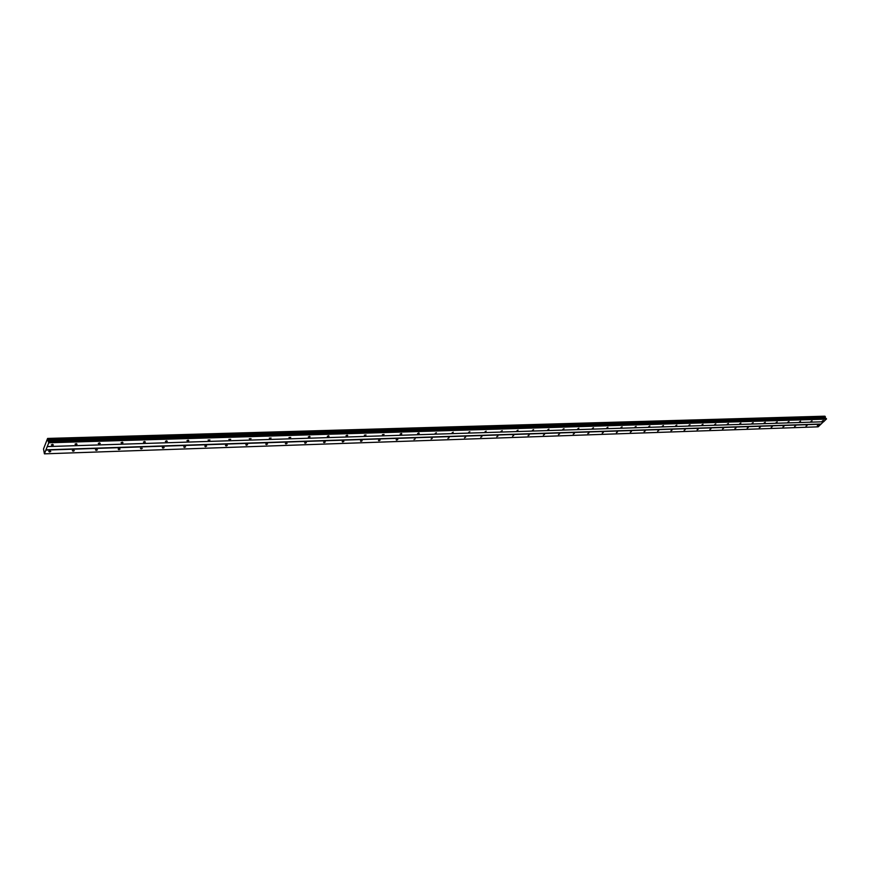 <?xml version="1.0" encoding="UTF-8"?>
<svg xmlns="http://www.w3.org/2000/svg" width="870" height="870" viewBox="0 0 870 870"><rect width="100%" height="100%" fill="white"/><g stroke="black" fill="none" stroke-linecap="round" stroke-linejoin="round"><path stroke-width="1.3" d="M822.237 421.145L823.324 420.482L822.237 421.145M810.927 421.504L812.014 420.841L810.927 421.504M799.465 421.874L800.563 421.2L799.465 421.874M787.85 422.233L788.949 421.569L787.85 422.233M776.073 422.613L777.171 421.939L776.073 422.613M764.132 422.983L765.23 422.309L764.132 422.983M752.017 423.375L753.126 422.7L752.017 423.375M739.739 423.755L740.848 423.081L739.739 423.755M727.287 424.147L728.397 423.483L727.287 424.147M714.661 424.549L715.771 423.875L714.661 424.549M701.851 424.951L702.971 424.288L701.851 424.951M688.855 425.365L689.975 424.69L688.855 425.365M675.675 425.778L676.795 425.115L675.675 425.778M662.298 426.202L663.418 425.539L662.298 426.202M648.715 426.637L649.846 425.963L648.715 426.637M634.948 427.072L636.079 426.409L634.948 427.072M620.962 427.507L622.093 426.844L620.962 427.507M606.771 427.964L607.902 427.3L606.771 427.964M592.35 428.421L593.492 427.757L592.35 428.421M577.723 428.877L578.865 428.225L577.723 428.877M562.868 429.345L564.01 428.692L562.868 429.345M547.774 429.823L548.926 429.171L547.774 429.823M532.451 430.313L533.604 429.66L532.451 430.313M516.889 430.802L518.041 430.15L516.889 430.802M501.066 431.303L502.229 430.661L501.066 431.303M485.003 431.814L486.167 431.172L485.003 431.814M468.669 432.325L469.833 431.683L468.669 432.325M452.074 432.847L453.237 432.216L452.074 432.847M435.207 433.38L436.37 432.749L435.207 433.38M418.057 433.923L417.6 433.564L418.764 432.934L419.231 433.303L418.057 433.923M400.613 434.478L400.146 434.097L401.32 433.477L401.799 433.858L400.613 434.478M382.887 435.033L382.398 434.641L384.062 434.424L382.887 435.033M364.856 435.609L364.356 435.207L366.031 434.989L364.856 435.609M346.51 436.185L345.999 435.772L347.184 435.163L347.695 435.576L346.51 436.185M327.849 436.773L327.327 436.349L328.512 435.739L329.034 436.174L327.849 436.773M308.861 437.371L308.317 436.936L309.513 436.338L310.057 436.783L308.861 437.371M289.547 437.991L288.981 437.534L290.732 437.392L289.547 437.991M269.874 438.61L269.308 438.132L271.07 438.023L269.874 438.61M249.864 439.241L249.266 438.752L251.06 438.665L249.864 439.241M229.484 439.883L228.875 439.383L230.68 439.306L229.484 439.883M208.724 440.535L208.104 440.024L209.931 439.97L208.724 440.535M187.594 441.21L186.952 440.677L188.159 440.111L188.801 440.644L187.594 441.21M166.061 441.884L165.398 441.34L166.616 440.785L167.279 441.329L166.061 441.884M144.126 442.58L143.452 442.025L144.659 441.471L145.344 442.036L144.126 442.58M121.778 443.287L121.082 442.71L122.3 442.167L122.996 442.743L121.778 443.287M99.006 444.004L98.277 443.417L99.506 442.873L100.224 443.472L99.006 444.004M75.788 444.744L75.037 444.135L76.266 443.602L77.017 444.211L75.788 444.744M52.124 445.494L51.341 444.864L52.581 444.342L53.353 444.962L52.124 445.494M817.311 425.745L818.398 425.082L817.311 425.745M806.022 426.126L807.099 425.463L806.022 426.126M794.571 426.517L795.658 425.854L794.571 426.517M782.967 426.92L784.055 426.256L782.967 426.92M771.201 427.322L772.299 426.659L771.201 427.322M759.282 427.725L760.38 427.061L759.282 427.725M747.189 428.138L748.287 427.474L747.189 428.138M734.932 428.562L736.031 427.899L734.932 428.562M722.502 428.986L723.601 428.323L722.502 428.986M709.887 429.421L710.997 428.758L709.887 429.421M697.098 429.856L698.208 429.193L697.098 429.856M684.135 430.302L685.245 429.639L684.135 430.302M670.966 430.748L672.086 430.084L670.966 430.748M657.622 431.205L658.742 430.552L657.622 431.205M644.072 431.672L645.192 431.009L644.072 431.672M630.326 432.14L631.446 431.487L630.326 432.14M616.373 432.618L617.493 431.966L616.373 432.618M602.203 433.108L603.334 432.455L602.203 433.108M587.826 433.597L588.957 432.945L587.826 433.597M573.232 434.097L574.363 433.445L573.232 434.097M558.409 434.608L559.551 433.956L558.409 434.608M543.358 435.12L544.5 434.478L543.358 435.12M528.068 435.642L529.221 435L528.068 435.642M512.55 436.174L513.692 435.533L512.55 436.174M496.77 436.718L497.923 436.077L496.77 436.718M480.751 437.262L481.904 436.631L480.751 437.262M464.46 437.827L465.624 437.186L464.46 437.827M447.919 438.393L449.072 437.762L447.919 438.393M431.096 438.969L432.26 438.339L431.096 438.969M414 439.546L415.164 438.926L414 439.546M396.611 440.144L396.144 439.774L397.318 439.154L397.786 439.535L396.611 440.144M378.939 440.753L378.461 440.372L379.624 439.752L380.114 440.144L378.939 440.753M360.974 441.362L360.474 440.97L361.648 440.361L362.148 440.764L360.974 441.362M342.693 441.993L342.182 441.579L343.867 441.394L342.693 441.993M324.097 442.634L323.564 442.21L325.271 442.036L324.097 442.634M305.174 443.276L304.63 442.841L306.36 442.689L305.174 443.276M285.925 443.939L285.371 443.482L287.111 443.352L285.925 443.939M266.34 444.603L265.763 444.146L266.949 443.559L267.525 444.026L266.34 444.603M246.395 445.288L245.808 444.809L247.591 444.711L246.395 445.288M226.102 445.984L225.493 445.494L226.689 444.918L227.298 445.418L226.102 445.984M205.429 446.691L204.809 446.19L206.005 445.625L206.625 446.125L205.429 446.691M184.386 447.408L183.744 446.886L185.582 446.854L184.386 447.408M162.951 448.148L162.288 447.615L163.495 447.06L164.158 447.593L162.951 448.148M141.114 448.898L140.429 448.344L142.321 448.344L141.114 448.898M118.864 449.659L118.157 449.083L119.375 448.55L120.071 449.116L118.864 449.659M96.189 450.432L95.472 449.844L96.679 449.311L97.407 449.899L96.189 450.432M73.091 451.225L72.34 450.627L73.558 450.094L74.309 450.693L73.091 451.225M49.536 452.03L48.764 451.41L49.981 450.888L50.754 451.508L49.536 452.03M47.676 438.502L48.742 442.786L44.413 453.846L43.522 448.942L47.6 438.436L824.673 416.197L47.6 438.436M44.413 453.846L818.17 426.833L823.433 421.754M47.654 438.469L824.803 416.317M47.252 446.582L823.629 421.754L826.5 418.872L825.5 418.231L825.075 416.306L47.904 438.665L825.086 416.306M45.882 449.833L820.997 424.027M48.742 442.786L826.467 419.101M48.753 442.46L826.5 418.872M48.057 440.883L825.282 417.817M48.035 440.22L825.271 417.361M45.882 450.094L820.986 424.201M48.666 442.08L826.359 418.611M48.579 441.884L826.206 418.492M48.274 441.677L825.652 418.35M48.187 441.481L825.5 418.231M48.024 440.557L825.249 417.589M48.035 440.187L825.271 417.339M48.046 439.383L825.325 416.795M48.046 439.285L825.336 416.719M47.926 438.697L825.119 416.328"/></g></svg>
